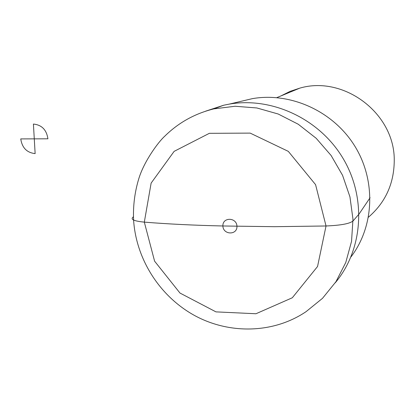 <?xml version="1.0" encoding="UTF-8"?>
<svg xmlns="http://www.w3.org/2000/svg" width="415" height="415" viewBox="0 0 415 415"><rect width="100%" height="100%" fill="white"/><g stroke="black" fill="none" stroke-linecap="round" stroke-linejoin="round"><path stroke-width="0.62" d="M241.022 101.327L252.32 98.656C290.386 91.985 332.742 110.878 354.452 145.541C376.218 180.162 374.444 226.222 350.986 256.89M205.679 111.147L223.664 105.234L229.158 104.134C271.721 96.659 319.4 118.659 343.029 158.359C366.751 197.991 363.011 249.934 335.185 282.874M368.479 217.185C385.431 202.499 394.022 183.684 394.25 160.735C395.028 113.523 343.936 75.131 299.796 88.136L290.075 91.373L280.96 95.917M370.087 197.722L359.079 214.005L353.02 220.982C349.726 223.706 340.731 225.371 326.029 225.978L274.491 226.689L222.881 225.978C194.334 225.335 168.142 224.053 144.316 222.129C133.599 221.065 129.968 219.291 133.438 216.801M47.917 138.807L34.279 138.859L33.413 124.059C41.733 124.889 46.568 129.807 47.917 138.807M34.279 138.859L35.135 153.602C26.882 152.71 22.088 147.813 20.75 138.906L34.279 138.859M213.824 108.88L235.123 106.256L256.88 107.967L278.221 114.021L298.261 124.246L316.157 138.262L331.144 155.526L342.567 175.332L349.944 196.85L352.968 219.177L351.541 241.364L345.768 262.498L335.937 281.733L322.507 298.323L306.073 311.655C272.945 334.049 228.219 334.293 193.789 315.073C159.308 295.755 136.099 258.882 133.589 220.049C132.966 205.762 134.756 191.803 138.958 178.175C144.332 160.911 158.463 141.837 164.615 136.333C178.351 122.757 194.754 113.601 213.824 108.88L223.664 105.234M144.316 222.129L151.138 183.082L174.134 151.356L209.362 133.319L250.183 133.111L288.311 151.366L315.576 184.649L326.029 225.978L317.553 266.492L292.316 297.763L255.956 313.75L215.95 311.873L179.986 293.057L154.593 261.165L144.316 222.129M222.881 225.978C222.471 216.926 236.711 217.19 236.96 226.284C237.323 235.367 223.12 235.015 222.881 225.978M252.32 98.656L229.158 104.134M299.796 88.136L276.821 97.624"/></g></svg>
